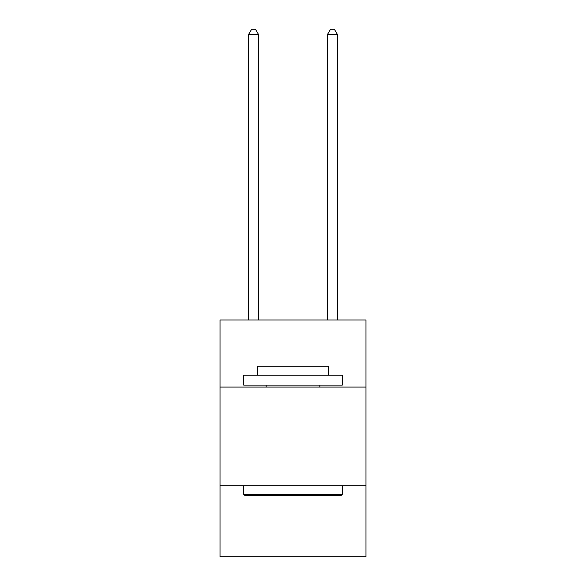 <?xml version="1.0" encoding="UTF-8"?>
<svg xmlns="http://www.w3.org/2000/svg" width="586" height="586" viewBox="0 0 586 586"><rect width="100%" height="100%" fill="white"/><g stroke="black" fill="none" stroke-linecap="round" stroke-linejoin="round"><path stroke-width="0.88" d="M365.979 387.082L365.979 320.022L220.021 320.022L220.021 387.082L365.979 387.082L365.979 556.7L220.021 556.7L220.021 387.082M365.979 485.699L220.021 485.699M244.875 495.558L243.695 494.372L342.305 494.372L341.125 495.558L244.875 495.558M342.305 375.245L342.305 385.105L243.695 385.105L243.695 375.245L342.305 375.245M257.496 375.245L257.496 366.177L328.504 366.177L328.504 375.245M342.305 485.699L342.305 494.372M243.695 485.699L243.695 494.372M319.824 385.105L319.824 387.082M266.176 385.105L266.176 387.082M258.485 320.022L258.485 34.428L248.625 34.428L248.625 320.022M248.625 34.428L251.584 29.3L255.525 29.3L258.485 34.428M337.375 320.022L337.375 34.428L327.515 34.428L327.515 320.022M327.515 34.428L330.475 29.3L334.416 29.3L337.375 34.428"/></g></svg>

